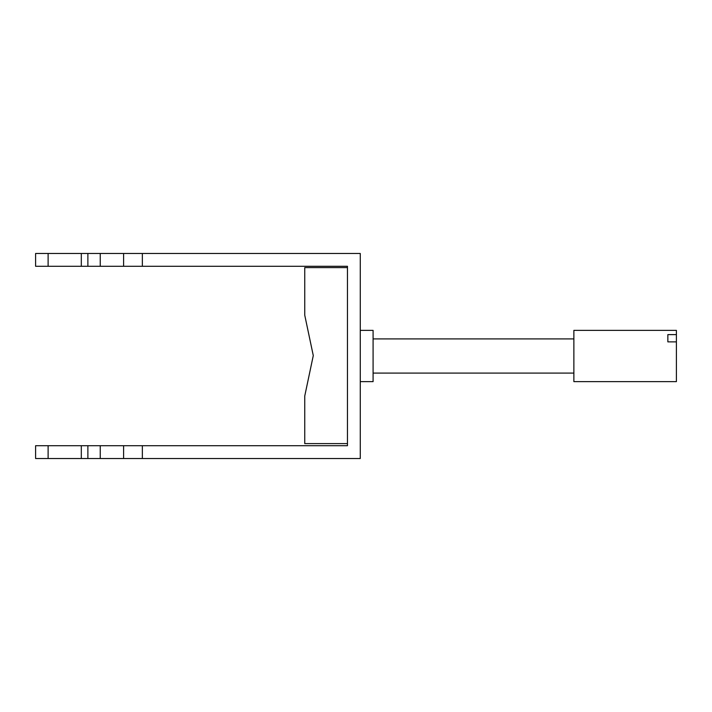 <?xml version="1.0" encoding="UTF-8"?>
<svg xmlns="http://www.w3.org/2000/svg" width="712" height="712" viewBox="0 0 712 712"><rect width="100%" height="100%" fill="white"/><g stroke="black" fill="none" stroke-linecap="round" stroke-linejoin="round"><path stroke-width="1.07" d="M48.113 253.472L48.113 266.288L35.6 266.288L35.6 253.472L360.272 253.472L360.272 458.528L123.603 458.528L123.603 445.712L347.456 445.712L347.456 266.288L123.603 266.288L123.603 253.472M48.113 266.288L123.603 266.288M48.113 458.528L35.6 458.528L35.6 445.712L48.113 445.712L48.113 458.528L123.603 458.528M48.113 445.712L81.31 445.712L81.31 458.528M81.31 445.712L123.603 445.712M87.879 445.712L87.879 458.528M100.241 458.528L100.241 445.712M87.879 253.472L87.879 266.288M100.241 253.472L100.241 266.288M81.31 253.472L81.31 266.288M347.456 267.596L304.754 267.596L304.754 315.202L313.28 355.6L304.754 395.997L304.754 443.603L347.456 443.603M142.347 445.712L142.347 458.528M142.347 253.472L142.347 266.288M360.272 381.632L373.088 381.632L373.088 330.368L360.272 330.368M573.872 373.088L373.088 373.088M573.872 338.912L373.088 338.912M573.872 381.632L573.872 330.368L676.4 330.368L676.4 381.632L573.872 381.632M667.856 334.613L667.856 341.867L667.856 334.613L676.4 334.613M667.856 341.867L676.4 341.867"/></g></svg>
